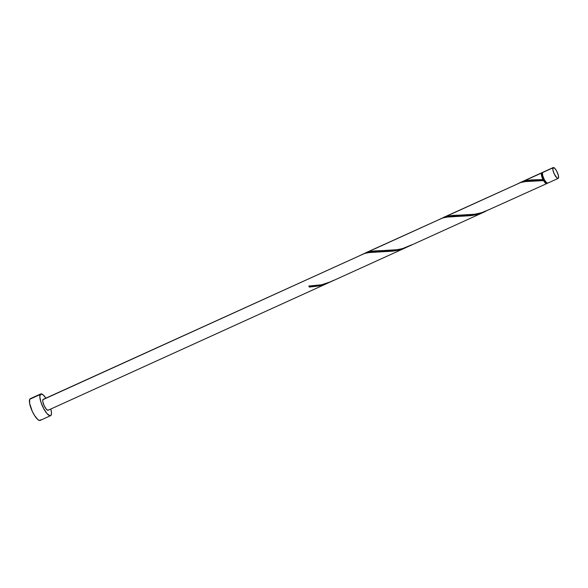 <?xml version="1.0" encoding="UTF-8"?>
<svg xmlns="http://www.w3.org/2000/svg" width="588" height="588" viewBox="0 0 588 588"><rect width="100%" height="100%" fill="white"/><g stroke="black" fill="none" stroke-linecap="round" stroke-linejoin="round"><path stroke-width="0.88" d="M543.091 172.233L542.511 172.578A5.968 1.713 65.6 0 0 544.01 179.039A5.968 1.713 65.6 0 0 547.744 183.14L558.152 178.414A5.968 1.713 -114.4 0 1 554.418 174.305A5.968 1.713 -114.4 0 1 552.918 167.852L542.511 172.578L542.643 175.444L544.319 179.641L546.553 182.699L547.457 183.184L548.038 182.839M553.212 167.543L542.805 172.277A5.968 1.713 65.6 0 0 542.511 172.578L552.918 167.852A5.968 1.713 -114.4 0 1 553.212 167.543A5.968 1.713 -114.4 0 1 556.954 171.645A5.968 1.713 -114.4 0 1 558.446 178.105L558.313 175.239L556.638 171.042L554.947 168.521L553.161 167.573L552.86 169.785L554.205 173.872L556.961 177.966L557.865 178.451L558.446 178.105A5.968 1.713 -114.4 0 1 558.152 178.414M541.967 173.313L541.746 173.563A5.373 1.544 65.6 0 0 543.371 179.921A5.373 1.544 65.6 0 0 546.458 183.074L546.818 182.905M40.704 393.945L30.297 398.679A11.936 3.432 65.6 0 0 29.709 399.289A11.936 3.432 65.6 0 0 32.7 412.203A11.936 3.432 65.6 0 0 40.175 420.413L50.583 415.679A11.936 3.432 -114.4 0 1 43.108 407.477A11.936 3.432 -114.4 0 1 40.124 394.555L29.709 399.289L40.124 394.555A11.936 3.432 -114.4 0 1 40.704 393.945A11.936 3.432 -114.4 0 1 45.879 398.15L43.093 394.827L40.601 394.004L39.808 396.819L40.984 402.332L43.733 408.682L47.121 413.724L50.009 415.767L51.163 415.069A11.936 3.432 -114.4 0 1 50.583 415.679M329.861 282.174L406.065 247.541L400.406 249.628L394.915 250.848L371.682 252.083L364.575 253.465L42.88 399.686A5.968 1.713 65.6 0 0 44.372 406.146A5.968 1.713 65.6 0 0 48.113 410.248L328.2 282.931L318.997 285.937L309.354 287.069A5.968 1.713 -114.4 0 1 308.803 286.047L321.548 284.79L331.103 281.608M329.655 282.225L328.2 282.931M407.624 246.791L406.065 247.541M540.651 179.634L543.003 179.59A5.968 1.713 -114.4 0 1 541.475 173.056L523.202 181.361L531.001 179.921L540.651 179.634M547.083 183.066A5.968 1.713 -114.4 0 1 546.994 183.309A5.968 1.713 -114.4 0 1 546.7 183.618A5.968 1.713 -114.4 0 1 543.555 180.619L528.075 181.089L520.711 182.493L445.138 216.84L452.753 215.421L473.318 214.532L482.954 212.386L546.7 183.618M407.646 246.813L484.137 212.055L478.47 214.142L472.98 215.362L449.746 216.597L442.639 217.979L367.066 252.326L374.688 250.907L395.254 250.018L402.06 248.731L407.646 246.813M485.688 211.305L484.137 212.055M542.371 173.129L542.011 173.291A5.373 1.544 65.6 0 0 541.746 173.563L541.864 176.15L543.371 179.921L528.311 180.215L523.202 181.361L519.402 182.956L541.475 173.056A5.968 1.713 -114.4 0 1 541.761 172.747A5.968 1.713 -114.4 0 1 542.423 172.821M519.998 182.655L541.761 172.747M443.499 217.435L520.711 182.493L443.499 217.435M489.694 209.357L480.859 213.04L475.604 214.208L450.246 215.7L441.933 218.133M365.435 252.921L442.639 217.979L365.435 252.921M411.622 244.843L402.795 248.526L397.539 249.694L372.175 251.186L363.862 253.619M43.174 399.384A5.968 1.713 65.6 0 0 42.88 399.686L364.575 253.465L43.174 399.384M547.127 182.831L546.465 183.662L545.642 183.28L543.371 179.921L545.385 182.677L546.715 182.794M543.003 179.59L541.313 174.092L541.71 172.776L542.467 172.843M50.818 409.02A11.936 3.432 -114.4 0 1 51.163 415.069L51.479 412.813L50.818 409.02M48.407 409.946L47.826 410.292L46.379 409.27L44.166 405.713L42.814 401.626L42.88 399.686L43.461 399.34M30.863 398.59L29.709 399.289L29.576 403.162L32.281 411.335L34.435 415.334L37.786 419.531L39.602 420.501L40.756 419.803M308.862 286.025L309.354 287.069A5.968 1.713 -114.4 0 1 308.803 286.047C317.549 286.26 325.796 284.357 333.558 280.329M308.913 286.047L309.354 287.069L320.012 285.717L329.148 282.475M359.569 255.736L363.729 253.751L367.831 252.627L392.769 251.149L398.083 250.231L407.219 246.989M437.634 220.25L441.801 218.266L445.902 217.141L470.841 215.664L476.148 214.745L485.284 211.504M515.705 184.764L519.865 182.78L523.967 181.655L543.555 180.619L543.047 179.568"/></g></svg>
